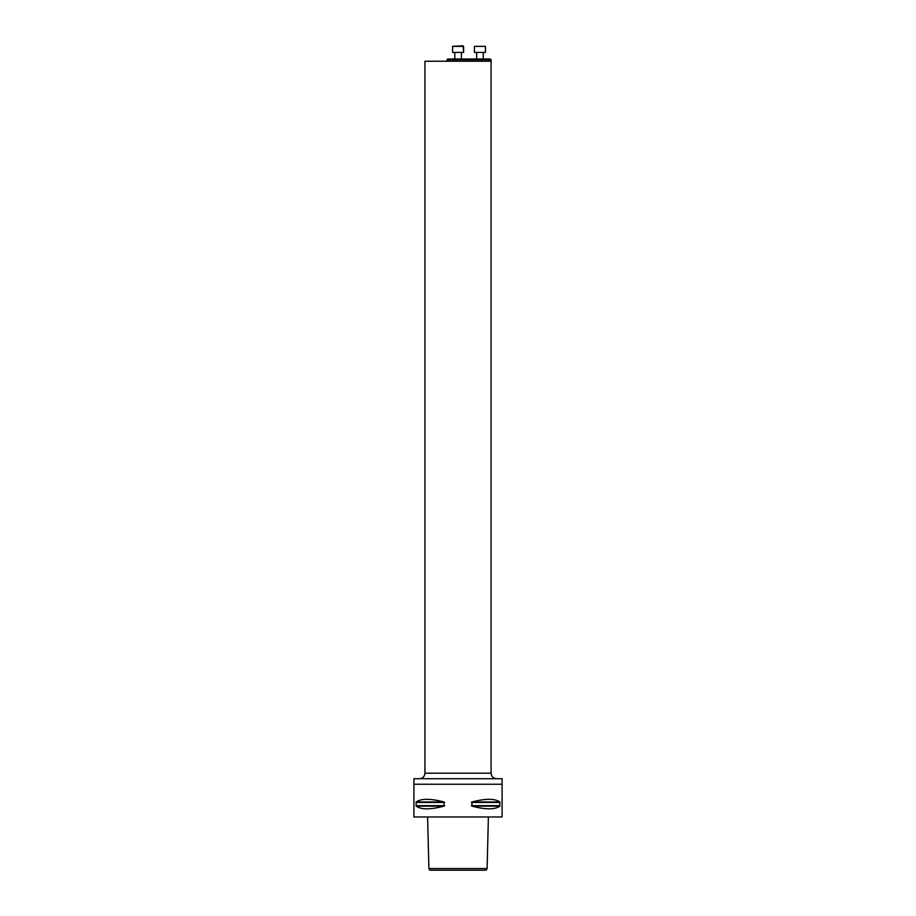 <?xml version="1.0" encoding="UTF-8"?>
<svg xmlns="http://www.w3.org/2000/svg" width="916" height="916" viewBox="0 0 916 916"><rect width="100%" height="100%" fill="white"/><g stroke="black" fill="none" stroke-linecap="round" stroke-linejoin="round"><path stroke-width="1.37" d="M446.974 59.769L447.718 59.025L490.323 59.025L491.068 59.769L446.974 59.769L446.974 61.235M491.068 61.235L491.068 773.207L424.932 773.207L424.932 61.235L491.068 61.235L491.068 59.769M483.236 52.418L483.236 59.025M485.446 52.418L474.419 52.418L474.419 46.35L485.446 46.35L485.446 52.418M474.419 46.35L485.446 46.35M461.412 52.418L461.412 59.025M463.622 52.418L452.596 52.418L452.596 46.35L463.622 46.35L463.622 52.418L463.072 45.8L452.596 46.35M502.082 784.233L413.918 784.233L413.918 778.726L502.082 778.726L502.082 816.969L413.918 816.969L502.082 816.969M424.932 773.207C424.612 776.562 422.768 778.394 419.425 778.726M429.844 870.2L486.156 870.2L487.106 868.551L428.894 868.551L429.844 870.2M416.185 801.981C421.12 798.431 430.405 798.431 444.054 801.981L444.054 806.16C430.405 809.71 421.12 809.71 416.185 806.16L416.185 801.981L444.054 801.981M415.99 805.679L444.626 805.679M471.946 801.981C485.595 798.431 494.88 798.431 499.815 801.981L499.815 806.16C494.88 809.71 485.595 809.71 471.946 806.16L471.946 801.981L499.815 801.981M444.626 802.462L415.99 802.462M444.054 806.16L416.185 806.16M500.01 802.462L471.374 802.462M500.01 805.679L471.374 805.679M499.815 806.16L471.946 806.16M476.629 52.418L476.629 59.025M454.805 52.418L454.805 59.025M491.068 773.207C491.388 776.562 493.232 778.394 496.575 778.726M427.612 817.301L428.894 868.551M488.388 817.301L487.106 868.551M413.918 784.233L413.918 816.969"/></g></svg>
